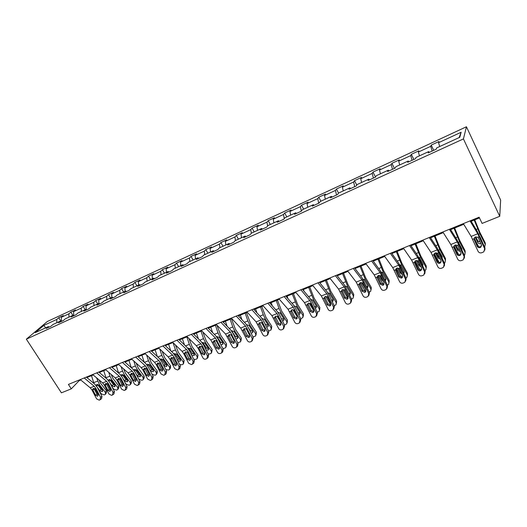 <?xml version="1.0" encoding="UTF-8"?>
<svg xmlns="http://www.w3.org/2000/svg" width="527" height="527" viewBox="0 0 527 527"><rect width="100%" height="100%" fill="white"/><g stroke="black" fill="none" stroke-linecap="round" stroke-linejoin="round"><path stroke-width="0.79" d="M466.441 126.763L47.331 321.51L26.35 339.177L463.431 138.917L466.441 126.763L500.65 200.108L499.741 216.307L463.431 138.917M49.301 327.003L48.319 326.635L46.244 328.407L50.941 326.246L53.003 324.48L60.572 320.996L58.537 322.761L63.326 320.554L65.355 318.795L73.075 315.238L71.073 316.997L75.96 314.751L77.95 312.998L85.829 309.375L83.859 311.121L88.852 308.829L90.802 307.083L98.839 303.387L96.909 305.126L102.001 302.788L103.911 301.049L112.113 297.274L110.229 299L115.426 296.615L117.297 294.889L125.67 291.042L123.832 292.755L129.135 290.318L130.953 288.605L139.503 284.672L137.712 286.378L143.133 283.888L144.905 282.189L153.634 278.17L151.888 279.863L157.428 277.314L159.147 275.634L168.067 271.53L166.374 273.203L172.026 270.608L173.699 268.935L182.81 264.745L181.176 266.405L186.953 263.75L188.567 262.097L197.875 257.808L196.294 259.455L202.203 256.741L203.758 255.101L213.277 250.72L211.755 252.354L217.796 249.574L219.291 247.953L229.021 243.481L227.565 245.088L233.738 242.249L235.174 240.648L245.121 236.07L243.731 237.657L250.048 234.759L251.412 233.178L261.59 228.494L260.266 230.062L266.728 227.091L268.026 225.53L278.44 220.741L277.189 222.282L283.803 219.245L285.021 217.71L295.687 212.803L294.514 214.324L301.279 211.215L302.426 209.7L313.334 204.68L312.248 206.176L319.178 202.987L320.238 201.505L331.411 196.36L330.403 197.829L337.504 194.568L338.479 193.106L349.921 187.843L349.006 189.279L356.285 185.939L357.168 184.509L368.893 179.114L368.07 180.524L375.527 177.098L376.311 175.702L388.333 170.168L387.608 171.545L395.257 168.027L395.935 166.67L408.26 160.998L407.641 162.336L415.487 158.732L416.06 157.408L428.695 151.592L428.187 152.896L436.237 149.2L436.699 147.909L459.794 137.284L461.138 132.257L459.116 137.593M48.319 326.635L35.23 332.656L43.82 325.409L56.758 319.415L58.741 317.722L60.908 321.121M461.138 132.257L438.563 142.705L438.998 141.486L431.218 145.096L430.743 146.322L418.385 152.046L418.925 150.794L411.337 154.312L410.757 155.577L398.695 161.157L399.341 159.872L391.93 163.304L391.251 164.602L379.486 170.05L380.224 168.732L372.991 172.079L372.214 173.409L360.725 178.732L361.562 177.382L354.5 180.649L353.63 182.013L342.412 187.204L343.334 185.827L336.437 189.022L335.482 190.412L324.527 195.484L325.528 194.081L318.789 197.203L317.755 198.62L307.05 203.574L308.13 202.144L301.543 205.194L300.436 206.637L289.969 211.479L291.128 210.023L284.685 213.007L283.506 214.469L273.276 219.206L274.501 217.723L268.21 220.642L266.952 222.13L256.952 226.762L258.25 225.26L252.09 228.112L250.766 229.62L240.984 234.153L242.348 232.631L236.32 235.424L234.937 236.946L225.365 241.379L226.788 239.838L220.899 242.572L219.449 244.12L210.089 248.454L211.564 246.893L205.8 249.567L204.298 251.129L195.128 255.371L196.67 253.797L191.018 256.418L189.463 257.999L180.491 262.15L182.078 260.562L176.552 263.125L174.938 264.719L166.15 268.783L167.79 267.182L162.375 269.692L160.715 271.3L152.112 275.285L153.798 273.665L148.495 276.128L146.789 277.749L138.357 281.649L140.09 280.021L134.892 282.426L133.14 284.066L124.879 287.887L126.658 286.247L121.566 288.605L119.767 290.252L111.678 294L113.496 292.347L108.503 294.659L106.665 296.319L98.733 299.988L100.591 298.328L95.697 300.594L93.819 302.261L86.039 305.864L87.937 304.191L83.134 306.418L81.224 308.091L73.596 311.622L75.532 309.942L70.822 312.122L68.872 313.809L61.389 317.274L63.359 315.581L58.741 317.722M499.741 216.307L482.093 223.415L479.129 217.196L68.405 384.414L71.283 388.847L79.129 380.698L80.815 380.013M61.554 321.371L60.572 320.996M61.389 317.274L61.488 321.351M68.872 313.809L68.971 317.129M74.043 315.633L73.075 315.238M73.596 311.622L73.721 315.502M81.224 308.091L81.349 311.431M86.79 309.777L85.829 309.375M86.039 305.864L86.191 309.527M93.819 302.261L93.977 305.627M99.794 303.802L98.839 303.387M98.733 299.988L98.898 303.414M106.665 296.319L106.849 299.698M113.061 297.702L112.113 297.274M111.678 294L111.869 297.386M119.767 290.252L119.985 293.651M126.605 291.477L125.67 291.042M124.879 287.887L125.11 291.299M133.14 284.066L133.39 287.485M140.432 285.127L139.503 284.672M138.357 281.649L138.621 285.081M146.789 277.749L147.066 281.194M154.556 278.638L153.634 278.17M152.112 275.285L152.408 278.737M160.715 271.3L161.031 274.765M168.976 272.011L168.067 271.53M166.15 268.783L166.479 272.255M174.938 264.719L175.293 268.203M183.706 265.239L182.81 264.745M180.491 262.15L180.853 265.641M189.463 257.999L189.852 261.504M198.765 258.322L197.875 257.808M195.128 255.371L195.537 258.889M204.298 251.129L204.726 254.66M214.146 251.254L213.277 250.72M210.089 248.454L210.53 251.985M219.449 244.12L219.924 247.664M229.877 244.021L229.021 243.481M225.365 241.379L225.852 244.936M234.937 236.946L235.45 240.523M245.964 236.63L245.121 236.07M240.984 234.153L241.518 237.73M250.766 229.62L251.333 233.263M262.42 229.074L261.59 228.494M256.952 226.762L257.525 230.358M266.952 222.13L267.604 226.037M279.251 221.333L278.44 220.741M273.276 219.206L273.895 222.829M283.506 214.469L284.257 218.672M296.477 213.422L295.687 212.803M289.969 211.479L290.64 215.121M300.436 206.637L301.306 211.182M314.112 205.319L313.334 204.68M307.05 203.574L307.768 207.243M317.755 198.62L318.697 203.211M332.168 197.019L331.411 196.36M324.527 195.484L325.304 199.173M335.482 190.412L336.496 195.03M350.659 188.521L349.921 187.843M342.412 187.204L343.242 190.919M353.63 182.013L354.711 186.657M369.605 179.819L368.893 179.114M360.725 178.732L361.614 182.461M372.214 173.409L373.373 178.086M389.018 170.893L388.333 170.168M379.486 170.05L380.435 173.805M391.251 164.602L392.483 169.305M408.926 161.749L408.26 160.998M398.695 161.157L399.71 164.931M410.757 155.577L412.068 160.307M429.334 152.369L428.695 151.592M418.385 152.046L419.466 155.84M430.743 146.322L432.147 151.078M438.563 142.705L439.716 146.526M71.283 388.847L61.409 392.826L26.35 339.177M86.883 377.549L93.213 374.974M99.32 372.49L105.848 369.835M112.001 367.332L118.733 364.598M124.939 362.075L131.875 359.256M138.127 356.707L145.281 353.801M151.585 351.239L158.963 348.235M165.32 345.653L172.928 342.557M179.338 339.955L187.184 336.766M193.646 334.138L201.736 330.844M208.257 328.196L216.604 324.797M223.171 322.129L231.788 318.624M238.415 315.93L247.301 312.313M253.988 309.599L263.164 305.871M269.896 303.13L279.369 299.277M286.168 296.517L295.943 292.538M302.801 289.751L312.893 285.647M319.81 282.834L330.231 278.599M337.208 275.759L347.978 271.379M355.014 268.52L366.14 263.994M373.235 261.109L384.73 256.438M391.89 253.527L403.774 248.691M411.001 245.753L423.28 240.76M430.572 237.796L443.266 232.638M450.625 229.64L463.753 224.304M471.184 221.281L479.471 217.915M43.82 325.409L45.684 327.847M56.758 319.415L56.83 322.715M78.793 380.184L79.129 380.698M431.218 145.096L433.741 150.347M411.337 154.312L413.86 159.483M391.93 163.304L394.459 168.396M372.991 172.079L375.52 177.098M354.5 180.649L356.786 185.122M336.437 189.022L338.538 193.08M318.789 197.203L320.89 201.202M301.543 205.194L303.644 209.14M284.685 213.007L286.787 216.893M268.21 220.642L270.305 224.482M252.09 228.112L254.185 231.9M236.32 235.424L238.415 239.153M220.899 242.572L222.987 246.254M205.8 249.567L207.882 253.204M191.018 256.418L193.099 260.009M176.552 263.125L178.627 266.669M162.375 269.692L164.45 273.19M148.495 276.128L150.564 279.58M134.892 282.426L136.954 285.845M121.566 288.605L123.621 291.978M108.503 294.659L110.551 297.992M95.697 300.594L97.739 303.888M83.134 306.418L85.176 309.672M70.822 312.122L72.858 315.344M470.018 220.905L477.752 233.784L484.669 248.711L484.965 247.861L484.86 250.134M470.769 220.596L477.33 231.531L484.965 247.861M463.338 223.626L471.131 236.419L478.042 251.274C478.878 252.71 480.13 253.191 481.803 252.723L483.839 251.82L484.669 248.711M474.221 238.112L474.247 239.778L477.218 246.359L477.541 245.523L474.34 238.421M477.541 245.523C478.213 246.669 479.208 247.058 480.545 246.676L481.619 245.806M474.247 239.778L474.557 237.585L475.446 236.966L477.831 237.275L478.483 238.105L481.454 244.706L480.782 247.216L480.229 247.519C478.891 247.894 477.89 247.512 477.218 246.359M474.208 238.138L478.536 246.564M474.188 220.062L479.833 233.744L485.295 244.456L485.229 242.907L485.341 244.561M474.748 219.831L479.787 232.223L485.229 242.907M484.656 247.176L485.295 244.456M482.264 241.867L480.038 236.933M480.92 243.514L480.894 243.527C479.57 243.915 478.575 243.599 477.897 242.578L475.104 237.13M475.729 236.873L477.864 241.037L480.295 242.13M449.353 229.317L457.271 241.926L464.175 256.642L464.544 255.773L464.346 258.204M450.203 228.968L456.916 239.68L464.544 255.773M442.845 231.966L450.816 244.495L457.706 259.146C458.536 260.562 459.768 261.043 461.402 260.588L463.358 259.719L464.175 256.642M453.945 246.056L453.905 247.809L456.869 254.297L457.265 253.447L454.076 246.438M457.265 253.447C457.923 254.574 458.905 254.956 460.209 254.594L461.151 253.889M453.905 247.809L453.721 246.807L455.058 245.042L457.396 245.358L458.042 246.175L461 252.69L460.334 255.167L459.821 255.45C458.516 255.819 457.528 255.437 456.869 254.297M429.202 237.519L437.285 249.87L444.175 264.383L444.617 263.5L444.327 266.049M430.144 237.137L436.995 247.624L444.617 263.5M422.845 240.108L430.981 252.38L437.865 266.827C438.688 268.223 439.893 268.704 441.488 268.256L443.378 267.433L444.175 264.383M434.162 253.882L434.057 255.641L437.002 262.051L437.469 261.175L434.294 254.264M437.469 261.175C438.128 262.294 439.09 262.67 440.361 262.314L441.178 261.754M434.057 255.641L433.873 254.66L435.164 252.927L437.456 253.243L438.089 254.054L441.04 260.476L440.388 262.933L439.907 263.197C438.629 263.553 437.66 263.171 437.002 262.051M454.017 245.892L458.615 254.633M454.024 228.263L459.577 241.788L465.084 252.328L465.097 250.766L465.176 252.525M454.649 228.007L459.61 240.253L465.097 250.766M464.267 255.167L464.886 254.574L465.084 252.328M459.577 241.788L458.385 242.255L461.883 248.863L461.995 250.167M460.46 251.498L457.805 250.463L454.972 245.081M455.723 244.884L457.838 248.909L459.788 250.022M461.599 249.297L461.896 248.889M434.327 253.513L439.129 262.433M434.334 236.267L439.808 249.64L445.355 260.009L445.434 258.441L445.486 260.298M435.025 235.984L439.907 248.098L445.434 258.441M438.207 249.693L442.166 256.596L442.173 258.164M444.36 262.947L445.163 262.255L445.355 260.009M440.473 259.238L438.181 258.158L435.335 252.868M436.224 252.762L438.286 256.596L439.735 257.637M441.738 257.216L442.212 256.689M409.532 245.529L417.779 257.631L424.65 271.939L425.157 271.036L424.782 273.684M410.559 245.108L417.549 255.384L425.157 271.036M403.333 248.052L411.62 260.075L418.491 274.323C419.301 275.707 420.487 276.181 422.048 275.746L423.873 274.956L424.65 271.939M414.854 261.53L414.683 263.296L417.615 269.613L418.148 268.724L414.986 261.899M418.148 268.724C418.8 269.824 419.742 270.206 420.987 269.857L421.679 269.416M414.683 263.296L414.492 262.321L415.744 260.621L417.99 260.937L418.622 261.741L421.554 268.078L420.46 270.753C419.215 271.102 418.267 270.72 417.615 269.613M390.336 253.342L398.728 265.2L405.586 279.317L406.159 278.394L405.704 281.122M391.449 252.894L398.557 262.96L406.159 278.394M384.282 255.812L392.72 267.591L399.571 281.649C400.375 283.012 401.541 283.48 403.063 283.065L404.822 282.301L405.586 279.317M396.001 268.994L395.764 270.766L398.675 277.004L399.275 276.095L396.133 269.363M399.275 276.095L402.068 277.222L402.641 276.879M395.764 270.766L395.566 269.804L396.778 268.131L398.985 268.454L399.604 269.244L402.523 275.502L401.475 278.137L398.675 277.004M371.594 260.977L380.125 272.597L386.963 286.523L387.602 285.588L387.068 288.368M372.78 260.49L380.013 270.364L387.602 285.588M365.679 263.381L374.256 274.929L381.087 288.796C381.891 290.146 383.03 290.614 384.519 290.206L386.225 289.475L386.963 286.523M377.582 276.286L377.279 278.058L380.178 284.218L380.843 283.295L377.714 276.649M380.843 283.295L383.584 284.415L384.051 284.152M377.279 278.058L377.082 277.116L378.254 275.469L380.422 275.792L381.034 276.576L383.939 282.755L382.931 285.344L380.178 284.218M415.118 261.003L420.085 270.002M415.111 244.08L420.5 257.301L426.093 267.512L426.238 265.937L426.251 267.874M415.869 243.777L420.671 255.753L426.238 265.937M418.649 257.176L419.578 258.059L422.917 264.146L422.792 265.918M424.92 270.509L425.908 269.758L426.093 267.512M420.941 266.761L419.018 265.674L416.172 260.496M417.232 260.549L420.105 264.949M422.325 264.897L422.99 264.297M396.37 268.348L401.462 277.36M396.337 251.715L401.646 264.791L407.272 274.837L407.483 273.256L407.457 275.272M397.154 251.386L401.877 263.23L407.483 273.256M399.571 264.547L400.751 265.529L404.11 271.524L403.86 273.454M407.272 274.837L407.094 277.077L405.922 277.881M401.844 274.053L400.303 273.019L397.47 267.979M398.774 268.309L400.79 271.787M403.346 272.354L404.209 271.728M378.076 275.555L383.254 284.514M377.991 259.179L383.228 272.103L388.886 281.998L389.157 280.41L389.091 282.498M378.873 258.816L383.518 270.535L389.157 280.41M380.955 271.78L382.358 272.828L385.738 278.73L385.349 280.786M388.886 281.998L388.722 284.231L387.365 285.081M383.162 281.108L382.016 280.186L379.223 275.325M384.789 279.6L385.85 278.981M353.288 268.427L361.95 279.824L368.768 293.565L369.467 292.617L368.867 295.436M354.552 267.914L361.891 277.591L369.467 292.617M347.517 270.779L356.212 282.103L363.031 295.785C363.821 297.116 364.947 297.584 366.403 297.188L368.05 296.484L368.768 293.565M359.585 283.407L359.223 285.186L362.108 291.273L362.826 290.331L359.717 283.763M362.826 290.331L365.89 291.253M359.223 285.186L359.019 284.257L360.158 282.643L362.286 282.966L362.892 283.743L365.778 289.837L364.809 292.386L362.108 291.273M360.204 282.624L365.428 291.477M360.066 266.464L365.231 279.251L370.916 288.994L371.245 287.399L371.146 289.547M361.002 266.082L365.58 277.676L371.245 287.399M362.78 278.882L364.381 279.962L367.78 285.772L367.247 287.92M370.916 288.994L370.764 291.22L369.229 292.11M364.868 287.913L361.417 282.551M366.647 286.648L367.912 286.062M335.409 275.707L344.19 286.879L350.995 300.449L351.746 299.481L351.087 302.327M336.74 275.166L344.184 284.659L351.746 299.481M329.764 278.006L338.584 289.112L345.376 302.617C346.167 303.934 347.273 304.395 348.696 304.013L350.29 303.328L350.995 300.449M341.99 290.37L341.575 292.156L344.441 298.163L345.218 297.208L342.122 290.726M345.218 297.208L348.143 298.177M341.575 292.156L341.865 290.041L342.471 289.652L344.559 289.975L348.037 296.76L347.102 299.27L344.441 298.163M342.754 289.56L347.991 298.262M342.55 273.585L347.636 286.233L353.353 295.838L353.736 294.237L353.597 296.431M343.538 273.184L348.044 284.659L353.736 294.237M345.027 285.838L346.601 286.648L350.224 292.663L350.106 294.448L349.546 294.87M353.353 295.838L353.209 298.045L351.509 298.987M346.871 294.323L344.052 289.672M348.887 293.486L350.376 292.979M317.933 282.821L326.832 293.783L333.611 307.175L334.421 306.194L333.69 309.099M319.336 282.255L326.872 291.563L329.243 295.416L334.421 306.194M312.419 285.067L321.351 295.963L328.123 309.296C328.907 310.594 329.994 311.055 331.391 310.68L332.932 310.021L333.611 307.175M324.797 297.182L324.322 298.967L327.175 304.902L328.005 303.934L324.928 297.531M328.005 303.934L330.798 304.942M324.322 298.967L324.118 298.058L325.179 296.497L327.234 296.826L327.834 297.584L330.686 303.532L329.79 306.003L327.175 304.902M325.706 296.372L330.844 304.777M320.008 282.755L320.225 283.348M325.416 280.555L330.436 293.065L336.173 302.524L336.608 300.924L336.443 303.223M326.457 280.133L330.89 291.484L336.608 300.924M327.682 292.656L329.428 293.467L333.064 299.395L332.952 301.167L332.241 301.648M336.173 302.524L336.042 304.725L334.184 305.706M328.486 298.941L327.155 296.767M331.509 300.133L333.222 299.738M300.858 289.778L309.863 300.528L316.622 313.749L317.478 312.761L316.668 315.745M302.32 289.178L309.948 298.315L312.333 302.109L317.478 312.761M295.463 291.971L304.501 302.663L311.253 315.825C312.03 317.109 313.097 317.57 314.461 317.201L315.956 316.569L316.622 313.749M307.979 303.835L307.458 305.627L310.298 311.483L311.174 310.508L308.111 304.178M311.174 310.508L313.842 311.549M307.458 305.627L307.248 304.731L308.275 303.196L310.298 303.526L310.884 304.27L313.73 310.146L312.867 312.583L310.298 311.483M309.053 303.065L313.927 310.904M303.374 289.514L303.954 291.135M308.664 287.367L313.618 299.744L319.375 309.066L319.863 307.458L319.672 309.869M309.751 286.925L314.125 298.157L319.863 307.458M310.732 299.343L312.63 300.14L316.279 305.976L316.174 307.742L315.298 308.255M319.375 309.066L319.257 311.253L317.241 312.274M314.487 306.576L316.45 306.345M284.158 296.576L293.262 307.129L300.001 320.179L300.904 319.178L300.021 322.234M285.68 295.95L293.401 304.922L295.785 308.664L300.904 319.178M278.882 298.723L288.019 309.211L294.751 322.214C295.522 323.479 296.569 323.94 297.907 323.578L299.356 322.965L300.001 320.179M291.53 310.344L290.957 312.142L293.783 317.926L294.705 316.938L291.662 310.686M294.705 316.938L297.261 318.012M290.957 312.142L290.746 311.253L291.747 309.744L293.73 310.074L294.31 310.818L297.142 316.622L296.306 319.019L293.783 317.926M292.788 309.645L296.938 316.207M287.103 296.134L287.986 298.631M292.281 294.026L297.162 306.279L302.939 315.469L303.473 313.855L303.249 316.358M293.407 293.572L297.715 304.692L303.473 313.855M294.158 305.897L296.194 306.661L299.856 312.419L299.764 314.171L298.723 314.698M302.939 315.469L302.834 317.636L300.66 318.677M297.801 312.801L300.034 312.801M267.828 303.223L277.031 313.585L283.743 326.476L284.692 325.462L283.737 328.571M269.409 302.577L277.202 311.378L279.606 315.067L284.692 325.462M262.67 305.324L271.899 315.62L278.605 328.459C279.369 329.718 280.404 330.172 281.714 329.816L283.124 329.23L283.743 326.476M275.437 316.72L274.817 318.512L277.63 324.23L278.599 323.229L275.568 317.056M278.599 323.229L281.043 324.322M274.817 318.512L274.607 317.636L275.575 316.154L277.525 316.483L278.098 317.214L280.911 322.952L280.114 325.317L277.63 324.23M276.906 316.134L279.699 320.482M271.174 302.61L272.321 305.864M276.247 300.548L279.027 308.453L281.062 312.669L286.859 321.727L287.439 320.113L287.182 322.702M277.419 300.074L281.662 311.082L287.439 320.113M277.96 312.32L280.114 313.045L283.789 318.723L283.704 320.456L282.498 320.983M286.859 321.727L286.76 323.881L284.428 324.922M281.392 318.71L283.974 319.112M251.853 309.724L261.142 319.896L267.835 332.629L268.829 331.608L267.802 334.764M253.494 309.059L261.359 317.702L263.763 321.338L268.829 331.608M246.807 311.78L256.122 321.892L262.808 334.579C263.566 335.818 264.587 336.266 265.865 335.923L267.235 335.35L267.835 332.629M259.686 322.952L259.027 324.744L261.82 330.403L262.835 329.388L259.818 323.282M262.835 329.388L265.173 330.495M259.027 324.744L259.277 322.722L261.669 322.755L265.035 329.144L264.264 331.476L261.82 330.403M261.425 322.583L262.933 324.882M255.595 308.947L256.952 312.86M260.549 306.931L263.283 314.757L265.305 318.927L271.122 327.86L271.741 326.246L271.451 328.907M261.767 306.437L265.951 317.333L271.741 326.246M262.11 318.611L264.383 319.296L268.059 324.889L267.986 326.615L266.616 327.115M271.122 327.86L271.036 329.994L268.539 331.015M264.804 323.44L265.516 324.533L268.25 325.291M236.228 316.088L245.595 326.081L252.268 338.657L253.303 337.623L252.216 340.811M237.914 315.403L245.852 323.888L248.27 327.471L253.303 337.623M231.294 318.097L240.681 328.031L247.347 340.561C248.098 341.786 249.1 342.234 250.351 341.904L251.682 341.344L252.268 338.657M244.278 329.052L243.566 330.851L246.346 336.437L247.4 335.416L244.403 329.382M247.4 335.416L249.64 336.536M243.566 330.851L243.355 329.994L244.264 328.558L246.149 328.894L246.715 329.606L249.495 335.212L248.757 337.504L246.346 336.437M240.338 315.153L241.886 319.645M245.193 313.176L247.868 320.93L249.884 325.054L255.714 333.861L256.372 332.241L256.05 334.974M246.445 312.663L250.569 323.453L256.372 332.241M246.682 324.757L248.975 325.409L252.664 330.93L252.604 332.636L251.056 333.09M255.714 333.861L255.641 335.976L252.973 336.957M248.487 327.919L250.226 330.541L252.861 331.331M220.932 322.313L230.378 332.129L237.025 344.553L238.099 343.512L237.539 346.167L236.959 346.733M222.671 321.608L230.674 329.948L233.092 333.479L238.099 343.512M216.103 324.283L225.569 334.039L232.209 346.417C232.954 347.636 233.935 348.077 235.167 347.754L236.458 347.214L237.025 344.553M229.186 335.027L228.435 336.825L231.201 342.346L232.295 341.312L229.311 335.35M232.295 341.312L234.436 342.445M228.435 336.825L228.217 335.982L229.1 334.566L230.958 334.902L231.518 335.607L234.284 341.147L233.573 343.413L231.201 342.346M225.398 321.226L227.104 326.226M230.147 319.29L232.782 326.971L234.785 331.048L240.622 339.737L241.326 338.117L240.964 340.903M231.445 318.769L235.51 329.447L241.326 338.117M231.636 330.745L233.896 331.397L237.591 336.845L237.539 338.538L235.806 338.92M240.622 339.737L240.562 341.839L237.723 342.748M231.768 330.936L235.253 336.43L237.789 337.24M205.965 328.407L215.477 338.051L222.098 350.33L223.217 349.282L222.671 351.904L222.019 352.523M207.75 327.682L215.813 335.877L218.231 339.362L223.217 349.282M201.235 330.337L210.767 339.922L217.381 352.155C218.119 353.36 219.094 353.801 220.299 353.485L221.557 352.958L222.098 350.33M214.403 340.877L213.619 342.675L216.366 348.13L217.499 347.095L214.535 341.2M217.499 347.095L219.548 348.222M213.619 342.675L213.402 341.839L214.258 340.449L216.083 340.785L216.637 341.483L219.384 346.957L218.705 349.19L216.366 348.13M210.767 327.175L212.612 332.623M215.418 325.278L218.007 332.886L219.996 336.918L225.846 345.488L226.584 343.874L226.188 346.713M216.86 325.06L220.754 335.317L226.584 343.874M216.893 336.615L219.127 337.267L222.822 342.636L222.789 344.315L220.866 344.605M225.846 345.488L225.8 347.57L224.238 348.347L222.776 348.4M217.098 336.773L220.589 342.194L223.026 343.024M191.308 334.375L200.886 343.854L202.513 346.147L207.486 355.988L208.633 354.934L208.112 357.523L207.394 358.189M193.139 333.631L201.255 341.687L203.679 345.119L208.633 354.934M186.677 336.266L196.275 345.686L197.895 347.972L202.862 357.78C203.593 358.966 204.555 359.401 205.734 359.091L206.959 358.584L207.486 355.988M199.931 346.608L199.107 348.4L201.841 353.801L203.007 352.754L200.062 346.924M203.007 352.754L204.97 353.887M199.107 348.4L198.89 347.583L199.72 346.206L201.512 346.542L202.058 347.234L204.799 352.649L204.14 354.849L201.841 353.801M196.433 333.005L198.396 338.848M200.991 331.147L203.534 338.683L205.51 342.669L211.367 351.127L212.144 349.506L211.716 352.392M202.796 331.911L206.307 341.068L212.144 349.506M202.164 342.53L204.66 343.011L208.363 348.307L208.336 349.974L206.209 350.132M211.367 351.127L211.334 353.189L209.825 353.94L208.119 353.913M202.717 342.497L206.222 347.846L208.567 348.696M176.953 340.218L186.598 349.533L188.218 351.799L193.165 361.529L194.351 360.468L193.844 363.031L193.066 363.735M178.824 339.46L186.993 347.372L189.424 350.765L194.351 360.468M172.415 342.069L182.078 351.331L183.699 353.584L188.64 363.281L191.466 364.592L192.375 364.243L193.165 361.529M185.748 352.22L184.891 354.012L187.612 359.355L188.811 358.301L185.879 352.53M188.811 358.301L190.688 359.427M184.891 354.012L184.674 353.202L185.478 351.852L187.243 352.188L187.783 352.873L190.504 358.222L189.878 360.396L187.612 359.355M182.388 338.716L184.45 344.908M186.854 336.898L189.351 344.362L191.321 348.307L197.184 356.654L197.994 355.033L197.533 357.958M188.989 338.532L192.151 346.707L197.994 355.033M188.027 348.149L190.484 348.637L194.193 353.867L194.173 355.514L191.828 355.494M197.184 356.654L197.164 358.696L195.695 359.414L193.745 359.276M188.633 348.103L192.144 353.38L194.391 354.243M162.896 345.943L172.592 355.099L174.22 357.339L179.14 366.957L180.359 365.89L179.872 368.419L179.028 369.163M164.806 345.165L173.027 352.952L175.458 356.292L180.359 365.89M158.449 347.754L168.166 356.865L169.793 359.085L174.7 368.676L177.487 369.974L178.376 369.638L179.14 366.957M171.855 357.721L170.965 359.513L173.666 364.796L174.905 363.729L171.986 358.031M174.905 363.729L176.69 364.855M170.965 359.513L171.156 357.596L173.264 357.714L176.505 363.683L175.899 365.83L173.666 364.796M168.62 344.309L170.774 350.817M173.054 342.682L175.458 349.928L177.408 353.828L183.277 362.069L184.121 360.448L183.633 363.406M175.425 344.954L178.278 352.227L184.121 360.448M174.18 353.663L176.591 354.157L180.3 359.315L180.3 360.949L179.865 361.226L177.678 360.646M183.277 362.069L183.277 364.091L181.848 364.789L179.641 364.48M174.832 353.597L178.35 358.801L180.504 359.677M149.121 351.555L158.871 360.554L160.498 362.76L165.392 372.279L166.637 371.206L166.17 373.709L165.274 374.486M151.071 350.758L159.332 358.413L161.769 361.713L166.637 371.206M144.76 353.327L154.53 362.28L156.157 364.48L161.038 373.966L163.785 375.257L164.655 374.921L165.392 372.279M158.238 363.11L157.316 364.901L160.004 370.125L161.269 369.058L158.363 363.419M161.269 369.058L162.981 370.178M157.316 364.901L157.501 363.004L159.562 363.129L162.784 369.038L162.197 371.16L160.004 370.125M155.129 349.796L157.356 356.581M159.721 348.946L161.835 355.382L163.778 359.243L169.654 367.372L170.524 365.751L170.537 367.754L170.004 368.742M162.105 351.18L164.674 357.642L170.524 365.751M160.28 359.421L160.867 358.927L162.975 359.559L166.69 364.651L166.697 366.272L166.282 366.535L163.594 365.27M169.654 367.372L169.661 369.381L169.134 369.717L168.271 370.053L165.768 369.513M161.302 358.986L164.819 364.124L166.888 365M135.623 357.049L145.419 365.903L147.053 368.083L151.914 377.497L153.192 376.41L152.744 378.887L151.796 379.697M137.606 356.239L145.913 363.768L148.35 367.023L153.192 376.41M131.355 358.788L141.164 367.596L142.797 369.763L147.652 379.144L150.36 380.428L151.46 379.974L151.914 377.497M144.892 368.393L143.937 370.185L146.605 375.349L147.903 374.275L145.017 368.696M147.903 374.275L149.536 375.389M143.937 370.185L143.713 369.401L144.444 368.109L146.131 368.445L146.658 369.111L149.332 374.289L148.772 376.377L146.605 375.349M152.059 374.216L154.964 375.217L155.808 374.888L156.315 374.565L156.288 372.576L157.198 370.955L157.217 372.938L156.644 373.972M141.908 355.172L144.187 362.201M146.631 355.04L148.482 360.731L150.419 364.546L156.288 372.576M149.022 357.234L151.341 362.945L157.198 370.955M146.914 364.829L147.547 364.229L149.628 364.862L153.344 369.888L153.357 371.489L152.962 371.746L150.636 370.949L149.747 369.743M148.034 364.262L151.559 369.335L153.535 370.217M122.389 362.431L132.237 371.146L133.865 373.294L138.7 382.609L140.011 381.522L139.576 383.966L138.581 384.802M124.412 361.608L132.758 369.019L135.195 372.233L140.011 381.522M118.206 364.137L128.068 372.806L129.695 374.941L134.523 384.229L137.191 385.5L138.028 385.178L138.7 382.609M131.803 373.577L130.815 375.362L133.476 380.474L134.793 379.394L131.928 373.874M134.793 379.394L136.355 380.494M130.815 375.362L130.591 374.592L131.302 373.314L132.962 373.65L133.489 374.308L136.144 379.433L135.61 381.495L133.476 380.474M138.417 378.452L139.042 379.288L141.908 380.277L142.738 379.954L143.225 379.644L143.192 377.675L144.121 376.061L144.161 378.024L143.542 379.091M128.937 360.448L131.269 367.701M133.772 360.955L135.393 365.975L137.316 369.75L143.192 377.675M136.177 363.116L138.272 368.149L144.121 376.061M133.825 370.138L134.484 369.427L136.539 370.059L140.254 375.02L139.899 376.851L137.606 376.061L136.203 374.183M135.024 369.44L138.555 374.453L140.439 375.329M109.425 367.714L119.306 376.285L120.94 378.406L125.749 387.622L127.086 386.528L126.664 388.952L125.624 389.809M111.48 366.878L119.853 374.163L122.29 377.339L127.086 386.528M105.321 369.387L115.215 377.912L116.849 380.026L121.651 389.209L124.28 390.481L125.097 390.164L125.749 387.622M118.964 378.656L117.949 380.441L120.597 385.5L121.948 384.414L119.095 378.953M121.948 384.414L123.43 385.5M117.949 380.441L117.725 379.677L118.417 378.419L120.057 378.755L120.571 379.407L123.219 384.479L122.699 386.515L120.597 385.5M125.07 382.668L126.276 384.262L129.108 385.244L130.386 384.631L130.34 382.681L131.302 381.067L131.348 383.01L130.696 384.117M116.217 365.619L118.601 373.076M121.144 366.72L122.554 371.113L124.464 374.855L130.34 382.681M123.562 368.841L125.446 373.254L131.302 381.067M121.006 375.362L121.678 374.532L123.707 375.152L127.422 380.059L127.093 381.858L124.82 381.08L122.943 378.59M122.264 374.519L125.795 379.466L127.6 380.342M96.704 372.892L106.632 381.324L108.259 383.419L113.041 392.543L114.405 391.442L114.003 393.834L112.916 394.716M98.793 372.042L107.205 379.209L109.636 382.352L114.405 391.442M92.686 374.532L102.62 382.918L104.247 385.006L109.023 394.097L111.619 395.355L112.422 395.046L113.041 392.543M106.375 383.643L105.334 385.421L107.963 390.428L109.339 389.341L106.5 383.933M109.339 389.341L110.756 390.408M105.334 385.421L105.11 384.664L105.775 383.425L107.396 383.761L107.903 384.407L110.538 389.427L110.038 391.436L107.963 390.428M112.001 386.858L113.746 389.143L116.553 390.112L117.798 389.519L117.732 387.589L118.72 385.975L118.786 387.905L118.088 389.038M103.733 370.692L106.177 378.333M108.746 372.332L109.959 376.159L111.862 379.862L117.732 387.589M111.171 374.42L112.87 378.261L118.72 385.975M108.443 380.507L109.109 379.532L111.118 380.151L114.827 384.993L114.524 386.772L112.277 386.001L109.959 382.958M109.741 379.499L113.279 384.387L114.998 385.257M84.234 377.971L94.195 386.271L95.822 388.34L100.578 397.365L101.968 396.264L101.579 398.629L100.453 399.525M86.349 377.108L94.788 384.163L97.225 387.259L101.968 396.264M80.288 379.578L90.255 387.832L91.889 389.894L96.632 398.893L99.195 400.145L99.985 399.841L100.578 397.365M94.023 388.531L92.963 390.309L95.571 395.263L96.975 394.17L94.149 388.821M96.975 394.17L98.318 395.217M92.963 390.309L93.095 388.504L94.972 388.676L98.094 394.275L97.62 396.264L95.571 395.263M99.208 391.021L101.454 393.932L104.227 394.894L105.44 394.315L105.367 392.404L106.382 390.79L106.454 392.701L105.723 393.867M91.494 375.672L93.984 383.491M96.566 377.806L99.491 384.769L105.367 392.404M98.997 379.862L100.525 383.169L106.382 390.79M96.151 385.586L96.784 384.44L98.766 385.059L102.475 389.842L102.192 391.594L99.972 390.823L97.238 387.279M97.462 384.387L101 389.216L102.627 390.079M477.831 237.275L479.26 236.709M472.64 239.324L474.063 238.764M471.131 236.419L477.752 233.784M479.833 233.744L478.753 234.172M477.66 228.896L476.118 229.515M477.897 242.578L477.864 241.037M457.396 245.358L458.793 244.805M452.337 247.354L453.721 246.807M450.816 244.495L457.271 241.926M437.456 253.243L438.813 252.703M432.515 255.193L433.873 254.66M430.981 252.38L437.285 249.87M457.416 237.005L455.677 237.703M457.805 250.463L457.838 248.909M439.808 249.64L438.642 250.101M437.66 244.917L435.73 245.694M438.181 258.158L438.286 256.596M417.99 260.937L419.321 260.41M413.168 262.841L414.492 262.321M411.62 260.075L417.779 257.631M398.985 268.454L400.283 267.94M394.275 270.318L395.566 269.804M392.72 267.591L398.728 265.2M380.422 275.792L381.686 275.292M375.817 277.61L377.082 277.116M374.256 274.929L380.125 272.597M420.5 257.301L419.367 257.756M418.366 252.644L416.258 253.487M419.018 265.674L419.196 264.106M401.646 264.791L400.54 265.226M399.525 260.186L397.246 261.102M400.303 273.019L400.54 271.438M383.228 272.103L382.147 272.531M381.12 267.564L378.676 268.539M382.016 280.186L382.22 279.099M362.286 282.966L363.525 282.479M357.787 284.745L359.019 284.257M356.212 282.103L361.95 279.824M365.231 279.251L364.17 279.672M363.136 274.765L360.534 275.805M364.144 287.202L364.269 286.648M344.559 289.975L345.771 289.494M340.165 291.714L341.371 291.233M338.584 289.112L344.19 286.879M347.636 286.233L346.601 286.648M345.554 281.807L342.807 282.907M327.234 296.826L328.42 296.358M322.939 298.526L324.118 298.058M321.351 295.963L326.832 293.783M330.436 293.065L329.428 293.467M328.367 288.691L325.482 289.843M310.298 303.526L311.457 303.065M306.095 305.186L307.248 304.731M304.501 302.663L309.863 300.528M313.618 299.744L312.63 300.14M311.556 295.423L308.539 296.629M293.73 310.074L294.863 309.626M289.619 311.701L290.746 311.253M288.019 309.211L293.262 307.129M297.162 306.279L296.194 306.661M295.113 302.004L291.971 303.262M277.525 316.483L278.631 316.048M273.506 318.071L274.607 317.636M271.899 315.62L277.031 313.585M281.062 312.669L280.114 313.045M279.027 308.453L275.766 309.757M261.669 322.755L262.749 322.326M257.736 324.309L258.81 323.881M256.122 321.892L261.142 319.896M265.305 318.927L264.383 319.296M263.283 314.757L259.91 316.108M246.149 328.894L247.209 328.473M242.301 330.416L243.355 329.994M240.681 328.031L245.595 326.081M249.884 325.054L248.975 325.409M247.868 320.93L244.39 322.32M250.029 331.015L250.226 330.541M230.958 334.902L231.999 334.487M227.19 336.391L228.217 335.982M225.569 334.039L230.378 332.129M234.785 331.048L233.896 331.397M232.782 326.971L229.199 328.407M234.93 337.161L235.253 336.43M216.083 340.785L217.098 340.376M212.388 342.24L213.402 341.839M210.767 339.922L215.477 338.051M219.996 336.918L219.127 337.267M218.007 332.886L214.324 334.362M220.141 343.156L220.589 342.194M201.512 346.542L202.513 346.147M197.895 347.972L198.89 347.583M196.275 345.686L200.886 343.854M205.51 342.669L204.66 343.011M203.534 338.683L199.753 340.198M205.649 349.019L206.222 347.846M187.243 352.188L188.218 351.799M183.699 353.584L184.674 353.202M182.078 351.331L186.598 349.533M191.321 348.307L190.484 348.637M189.351 344.362L185.484 345.91M191.446 354.743L192.144 353.38M188.929 348.808L188.534 349.243M173.264 357.714L174.22 357.339M169.793 359.085L170.741 358.709M168.166 356.865L172.592 355.099M177.408 353.828L176.591 354.157M175.458 349.928L171.506 351.509M177.527 360.349L178.35 358.801M175.129 354.296L174.608 354.849M159.562 363.129L160.498 362.76M156.157 364.48L157.092 364.111M154.53 362.28L158.871 360.554M163.778 359.243L162.975 359.559M161.835 355.382L157.804 356.996M163.93 365.738L164.819 364.124M161.598 359.671L160.959 360.343M146.131 368.445L147.053 368.083M142.797 369.763L143.713 369.401M141.164 367.596L145.419 365.903M150.419 364.546L149.628 364.862M148.482 360.731L144.378 362.378M150.636 370.949L151.559 369.335M148.337 364.941L147.58 365.718M132.962 373.65L133.865 373.294M129.695 374.941L130.591 374.592M128.068 372.806L132.237 371.146M137.316 369.75L136.539 370.059M135.393 365.975L131.249 367.635M137.606 376.061L138.555 374.453M135.327 370.112L134.457 370.988M120.057 378.755L120.94 378.406M116.849 380.026L117.725 379.677M115.215 377.912L119.306 376.285M124.464 374.855L123.707 375.152M122.554 371.113L118.489 372.741M124.82 381.08L125.795 379.466M122.567 375.178L121.585 376.153M107.396 383.761L108.259 383.419M104.247 385.006L105.11 384.664M102.62 382.918L106.632 381.324M111.862 379.862L111.118 380.151M109.959 376.159L105.973 377.754M112.277 386.001L113.279 384.387M110.057 380.151L108.964 381.212M94.972 388.676L95.822 388.34M91.889 389.894L92.732 389.558M90.255 387.832L94.195 386.271M99.491 384.769L98.766 385.059M97.607 381.107L93.694 382.674M99.972 390.823L101 389.216M97.772 385.033L96.579 386.179M481.092 246.372L480.782 247.216M460.723 254.31L460.334 255.167M440.849 262.051L440.388 262.933M461.744 249.126L461.738 249.6M442.1 256.853L442.041 257.881M421.442 269.613L420.915 270.509M402.49 276.991L401.903 277.907M383.985 284.198L383.333 285.127M422.917 264.389L422.773 265.865M404.183 271.754L403.965 273.335M385.869 279.02L385.599 280.535M365.883 291.266L365.191 292.189M367.945 286.168L367.648 287.571M348.11 298.275L347.464 299.086M350.422 293.15L350.106 294.448M330.739 305.107L330.133 305.825M333.281 299.975L332.952 301.167M313.749 311.78L313.19 312.412M316.516 306.635L316.174 307.742M297.136 318.295L296.615 318.861M300.107 313.15L299.764 314.171M280.891 324.658L280.404 325.166M284.046 319.52L283.704 320.456M264.995 330.877L264.547 331.331M268.329 325.745L267.986 326.615M249.442 336.964L249.021 337.372M252.94 331.839L252.604 332.636M234.212 342.912L233.823 343.281M237.868 337.8L237.539 338.538M219.311 348.729L218.942 349.072M223.105 343.63L222.789 344.315M204.713 354.427L204.371 354.737M208.639 349.342L208.336 349.974M194.47 354.928L194.173 355.514M180.583 360.402L180.3 360.949M166.973 365.764L166.697 366.272M153.627 371.021L153.357 371.489M140.538 376.173L140.281 376.607M127.705 381.219L127.462 381.627M115.11 386.172L114.879 386.548M102.758 391.027L102.534 391.383"/></g></svg>
